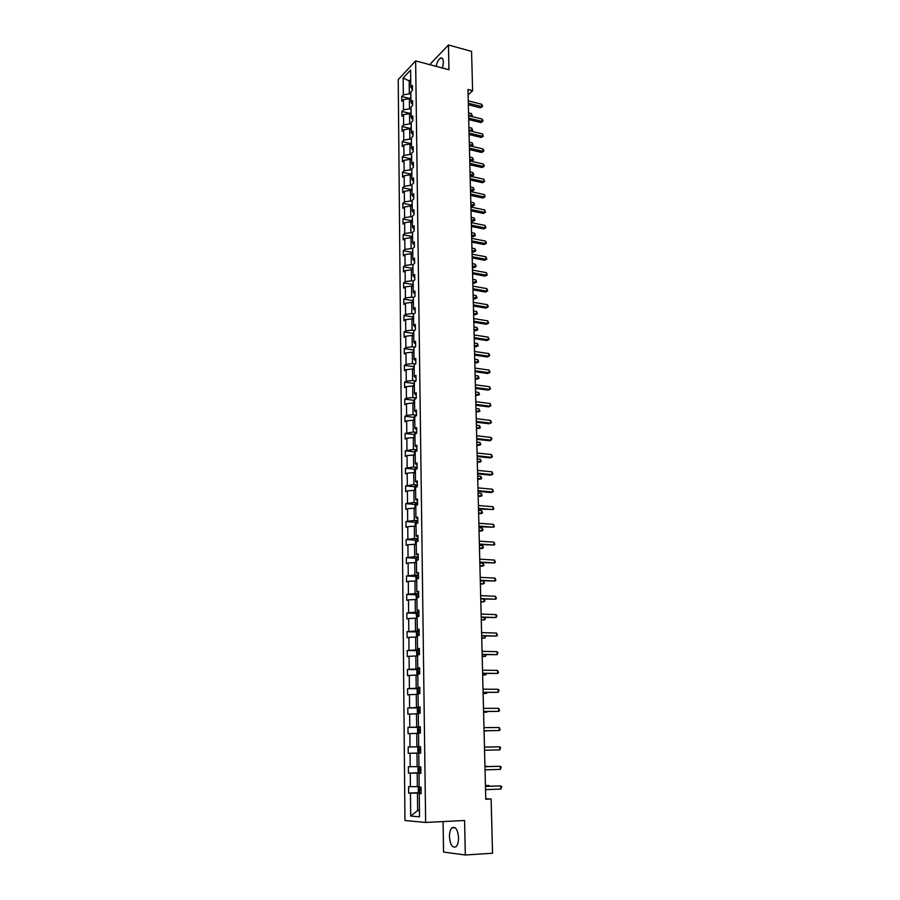 <?xml version="1.0" encoding="UTF-8"?>
<svg xmlns="http://www.w3.org/2000/svg" width="900" height="900" viewBox="0 0 900 900"><rect width="100%" height="100%" fill="white"/><g stroke="black" fill="none" stroke-linecap="round" stroke-linejoin="round"><path stroke-width="1.35" d="M458.561 837.742C457.706 829.395 455.479 826.11 451.89 827.876C450.259 829.631 449.438 832.579 449.438 836.73C450.259 845.089 452.498 848.374 456.131 846.619C457.751 844.852 458.561 841.894 458.561 837.742M442.541 68.04L443.396 62.246C443.216 58.883 442.26 57.488 440.539 58.061C438.581 59.254 437.119 62.021 436.151 66.352M443.07 821.576L443.576 852.086L465.311 855L492.536 853.234L491.119 799.009L485.764 798.727M398.228 79.594L404.955 820.519L425.644 822.442L415.631 60.896L398.228 79.594M415.631 60.896L448.965 69.75L448.447 45L430.504 63.765L430.526 64.856M448.447 45L471.566 51.39L472.601 90.709L467.966 89.505L485.775 799.234L491.119 799.009M421.132 792.945L417.431 793.091L417.634 810.562L410.704 816.053L410.468 793.148L408.634 793.058L419.243 792.664M419.445 810.484L417.634 810.562L419.456 810.709M417.431 793.091L410.468 793.148M420.885 772.931L417.195 773.044L417.353 786.645L408.566 786.645L408.634 793.058M410.4 786.712L410.265 773.134L408.431 773.1L419.085 772.785M410.197 766.755L410.062 753.278L408.24 753.3L418.928 753.075L416.959 753.154L417.116 766.654L408.375 766.732L408.431 773.1M418.522 733.399L416.734 733.421L416.891 746.809L408.184 746.989L408.24 753.3M409.995 746.944L409.86 733.579L408.049 733.658L407.981 727.391L418.545 727.279M418.298 713.835L416.509 713.846L416.666 727.133L407.981 727.391M409.793 727.301L409.657 714.026L407.858 714.161L407.79 707.951L418.241 707.918M419.839 688.331L418.174 688.421L417.105 689.783L417.15 693.472L418.061 694.406L416.284 694.418L416.43 707.602L407.79 707.951M409.59 707.794L409.455 694.643L407.666 694.822L407.599 688.658L417.949 688.714M417.825 675.169L416.059 675.146L416.205 688.23L407.599 688.658M409.399 688.455L409.264 675.394L407.475 675.63L407.419 669.51L417.656 669.645M417.6 656.055L415.834 656.021L415.991 669.004L407.419 669.51M409.196 669.262L409.061 656.303L407.284 656.584L407.228 650.52L417.364 650.734M417.375 637.087L415.62 637.043L415.766 649.924L407.228 650.52M409.005 650.205L408.87 637.346L407.104 637.695L407.036 631.665L417.082 631.957M417.15 618.278L415.395 618.21L415.541 630.99L407.036 631.665M408.814 631.305L408.679 618.548L406.912 618.941L406.856 612.956L416.801 613.327M416.925 599.602L415.181 599.524L415.327 612.214L406.856 612.956M408.623 612.551L408.488 599.895L406.733 600.334L406.676 594.394L416.531 594.832M416.7 581.074L414.968 580.984L415.114 593.572L406.676 594.394M408.431 593.944L408.296 581.377L406.553 581.861L406.496 575.977L416.272 576.484M416.486 562.68L414.754 562.579L414.9 575.066L406.496 575.977M408.24 575.471L408.116 562.995L406.373 563.535L406.316 557.685L416.002 558.27M416.261 544.433L414.54 544.32L414.686 556.706L406.316 557.685M408.049 557.134L407.925 544.759L406.192 545.344L406.136 539.539L415.744 540.191M416.048 526.32L414.326 526.185L414.473 538.493L406.136 539.539M407.869 538.942L407.745 526.658L406.012 527.288L405.956 521.539L415.496 522.248M415.834 508.343L414.124 508.196L414.259 520.414L405.956 521.539M407.678 520.886L407.554 508.702L405.832 509.377L405.776 503.662L415.249 504.439M415.62 490.5L413.91 490.343L414.056 502.459L405.776 503.662M407.498 502.965L407.374 490.871L405.664 491.591L405.608 485.921L415.001 486.754M415.406 472.781L413.707 472.624L413.854 484.65L405.608 485.921M407.317 485.179L407.194 473.175L405.484 473.94L405.428 468.304L414.754 469.204M415.204 455.209L413.505 455.029L413.64 466.976L405.428 468.304M407.137 467.527L407.014 455.603L405.315 456.412L405.259 450.821L414.517 451.789M414.99 437.76L413.303 437.569L413.438 449.426L405.259 450.821M406.957 450L406.834 438.176L405.146 439.02L405.09 433.474L414.281 434.498M414.787 420.435L413.1 420.244L413.235 432L405.09 433.474M406.777 432.608L406.654 420.863L404.978 421.762L404.921 416.25L414.045 417.33M414.574 403.245L412.897 403.043L413.032 414.709L406.598 415.339L404.921 416.25M406.598 415.339L406.485 403.684L404.798 404.618L404.752 399.15L413.809 400.286M414.371 386.179L412.706 385.965L412.841 397.553L406.429 398.205L404.752 399.15M406.429 398.205L406.305 386.629L404.64 387.608L404.584 382.174L413.584 383.366M414.169 369.236L412.504 369.011L412.639 380.509L406.249 381.195L404.584 382.174M406.249 381.195L406.136 369.697L404.471 370.71L404.415 365.332L413.359 366.57M413.966 352.418L412.312 352.181L412.447 363.6L406.08 364.298L404.415 365.332M406.08 364.298L405.968 352.89L404.303 353.947L404.246 348.604L413.134 349.897M413.775 335.723L412.121 335.464L412.245 346.804L405.911 347.535L404.246 348.604M405.911 347.535L405.799 336.206L404.134 337.298L404.089 331.988L412.92 333.338L412.931 335.588M413.572 319.14L411.93 318.881L412.054 330.142L405.743 330.885L404.089 331.988M405.743 330.885L405.619 319.635L403.976 320.771L403.92 315.506L412.706 316.901L412.74 319.005M413.37 302.681L411.739 302.411L411.863 313.594L405.574 314.359L403.92 315.506M405.574 314.359L405.461 303.188L403.819 304.369L403.762 299.126L412.515 300.589M413.179 286.346L411.548 286.065L411.671 297.157L405.405 297.945L403.762 299.126M405.405 297.945L405.293 286.864L403.65 288.067L403.605 282.881L412.324 284.389M412.988 270.124L411.356 269.831L411.48 280.845L405.236 281.655L403.605 282.881M405.236 281.655L405.124 270.653L403.493 271.901L403.447 266.738L412.132 268.301M412.796 254.014L411.165 253.71L411.3 264.645L405.067 265.477L403.447 266.738M405.067 265.477L404.955 254.554L403.335 255.836L403.29 250.718L411.952 252.326M412.605 238.016L410.985 237.701L411.109 248.569L404.91 249.424L403.29 250.718M404.91 249.424L404.798 238.567L403.178 239.884L403.132 234.799L411.761 236.464M412.414 222.131L410.805 221.816L410.929 232.605L404.741 233.471L403.132 234.799M404.741 233.471L404.629 222.694L403.02 224.055L402.975 219.004L411.581 220.714M412.223 206.37L410.614 206.032L410.738 216.743L404.584 217.631L402.975 219.004M404.584 217.631L404.471 206.944L402.863 208.328L402.817 203.31L411.39 205.076M412.031 190.71L410.434 190.361L410.558 201.004L404.426 201.915L402.817 203.31M404.426 201.915L404.314 191.295L402.716 192.713L402.66 187.729L411.21 189.54M411.851 175.151L410.254 174.803L410.377 185.366L404.257 186.3L402.66 187.729M404.257 186.3L404.156 175.748L402.559 177.21L402.514 172.26L411.03 174.116M411.671 159.716L410.074 159.356L410.197 169.841L404.1 170.797L402.514 172.26M404.1 170.797L403.999 160.324L402.412 161.809L402.356 156.893L410.85 158.805M411.48 144.382L409.894 144.011L410.017 154.429L403.942 155.396L402.356 156.893M403.942 155.396L403.841 144.99L402.255 146.52L402.21 141.638L410.67 143.595M411.3 129.15L409.725 128.779L409.838 139.118L403.785 140.108L402.21 141.638M403.785 140.108L403.684 129.78L402.109 131.332L402.064 126.484L410.49 128.486M411.12 114.03L409.545 113.647L409.669 123.919L403.639 124.92L402.064 126.484M403.639 124.92L403.526 114.66L401.963 116.246L401.906 111.431L410.31 113.479M410.94 99.011L409.365 98.617L409.489 108.821L403.481 109.834L401.906 111.431M403.481 109.834L403.38 99.653L401.816 101.272L401.76 96.491L410.141 98.584M410.726 81.326L409.162 80.933L409.32 93.825L403.324 94.86L401.76 96.491M403.324 94.86L403.155 77.996L410.591 70.043L410.794 87.075L412.402 85.399L412.459 90.248L410.85 91.913L410.974 102.206L412.594 100.564L412.65 105.446L411.041 107.078L411.165 117.439L412.774 115.83L412.841 120.746L411.221 122.344L411.345 132.773L412.965 131.197L413.032 136.148L411.401 137.711L411.525 148.219L413.156 146.678L413.224 151.661L411.593 153.191L411.716 163.778L413.348 162.27L413.415 167.287L411.772 168.784L411.896 179.438L413.55 177.964L413.606 183.015L411.964 184.489L412.088 195.221L413.741 193.781L413.798 198.866L412.155 200.295L412.279 211.106L413.933 209.7L414 214.83L412.346 216.225L412.47 227.104L414.135 225.743L414.202 230.906L412.537 232.256L412.661 243.225L414.338 241.898L414.394 247.095L412.729 248.411L412.864 259.459L414.529 258.165L414.596 263.407L412.92 264.69L413.055 275.816L414.731 274.556L414.799 279.832L413.123 281.081L413.246 292.286L414.945 291.06L415.001 296.381L413.314 297.585L413.449 308.869L415.147 307.688L415.215 313.043L413.516 314.213L413.651 325.586L415.35 324.439L415.418 329.839L413.719 330.964L413.854 342.416L415.564 341.314L415.631 346.748L413.91 347.839L414.056 359.37L415.766 358.312L415.834 363.791L414.124 364.838L414.259 376.459L415.98 375.435L416.048 380.959L414.326 381.96L414.461 393.671L416.194 392.692L416.261 398.25L414.529 399.206L414.675 411.007L416.407 410.074L416.475 415.665L414.743 416.588L414.877 428.468L416.621 427.579L416.689 433.226L414.945 434.104L415.091 446.074L416.846 445.219L416.914 450.911L415.159 451.744L415.305 463.804L417.06 463.005L417.127 468.731L415.373 469.519L415.519 481.669L417.285 480.915L417.353 486.675L415.586 487.418L415.733 499.669L417.499 498.96L417.577 504.776L415.8 505.463L415.946 517.804L417.724 517.14L417.803 523.001L416.014 523.654L416.171 536.085L417.949 535.466L418.027 541.373L416.239 541.969L416.385 554.501L418.185 553.928L418.252 559.879L416.452 560.43L416.61 573.064L418.41 572.546L418.489 578.531L416.678 579.038L416.835 591.761L418.646 591.289L418.714 597.33L416.902 597.791L417.06 610.616L418.871 610.189L418.95 616.286L417.127 616.68L417.285 629.606L419.108 629.235L419.186 635.377L417.364 635.726L417.51 648.754L419.344 648.439L419.423 654.615L417.589 654.919L417.746 668.048L419.591 667.778L419.659 674.01L417.814 674.258L417.983 687.488L419.827 687.285L419.906 693.562L418.05 693.754L418.207 707.085L420.064 706.939L420.142 713.273L418.286 713.408L418.444 726.84L420.311 726.75L420.39 733.129L418.522 733.207L418.691 746.764L420.559 746.719L420.637 753.154L418.759 753.176L418.928 766.834L420.806 766.845L420.885 773.336L419.006 773.303L419.164 787.072L421.054 787.14L421.144 793.688L419.243 793.586L419.524 816.806L410.704 816.053M420.885 773.156L419.006 773.303M419.164 786.577L417.353 786.645M417.195 773.044L410.265 773.134M420.637 753.12L418.759 753.176M418.928 766.597L417.116 766.654M416.959 753.154L410.062 753.278M418.838 746.809L418.916 753.064L417.836 751.849L417.791 748.069L418.871 746.775L420.559 746.741L418.691 746.764M420.559 746.741L416.891 746.809M416.734 733.421L409.86 733.579M420.311 726.908L418.444 726.84M420.322 727.087L416.666 727.133M416.509 713.846L409.657 714.026M420.075 707.231L418.207 707.085M420.075 707.591L416.43 707.602M416.284 694.418L409.455 694.643M419.827 687.724L417.983 687.488M419.839 688.241L416.205 688.23M416.059 675.146L409.264 675.394M419.591 668.363L417.746 668.048M419.603 669.049L415.991 669.004M415.834 656.021L409.061 656.303M419.355 649.148L417.51 648.754M419.366 650.002L415.766 649.924M415.62 637.043L408.87 637.346M419.119 630.09L417.285 629.606M419.13 631.102L415.541 630.99M415.395 618.21L408.679 618.548M418.882 611.179L417.06 610.616M418.905 612.337L415.327 612.214M415.181 599.524L408.488 599.895M418.657 592.403L416.835 591.761M418.669 593.73L415.114 593.572M414.968 580.984L408.296 581.377M418.433 573.784L416.61 573.064M418.444 575.257L414.9 575.066M414.754 562.579L408.116 562.995M418.196 555.3L416.385 554.501M418.219 556.92L414.686 556.706M414.54 544.32L407.925 544.759M417.971 536.962L416.171 536.085M417.994 538.729L414.473 538.493M414.326 526.185L407.745 526.658M417.746 518.76L415.946 517.804M417.769 520.673L414.259 520.414M414.124 508.196L407.554 508.702M417.521 500.692L415.733 499.669M417.555 502.751L414.056 502.459M413.91 490.343L407.374 490.871M417.308 482.76L415.519 481.669M417.33 484.965L413.854 484.65M413.707 472.624L407.194 473.175M417.082 464.974L415.305 463.804M417.116 467.314L413.64 466.976M413.505 455.029L407.014 455.603M416.869 447.311L415.091 446.074M416.902 449.786L413.438 449.426M413.303 437.569L406.834 438.176M416.655 429.772L414.877 428.468M416.678 432.394L413.235 432M413.1 420.244L406.654 420.863M416.441 412.38L414.675 411.007M416.475 415.125L413.032 414.709M412.897 403.043L406.485 403.684M416.228 395.111L414.461 393.671M416.261 397.98L412.841 397.553M412.706 385.965L406.305 386.629M416.014 377.966L414.259 376.459M416.025 380.959L412.639 380.509M412.504 369.011L406.136 369.697M415.8 360.945L414.056 359.37M415.451 364.016L412.447 363.6M412.312 352.181L405.968 352.89M415.598 344.048L413.854 342.416M414.923 347.197L412.245 346.804M412.121 335.464L405.799 336.206M415.384 327.285L413.651 325.586M414.416 330.502L412.054 330.142M411.93 318.881L405.619 319.635M415.181 310.635L413.449 308.869M413.933 313.92L411.863 313.594M411.739 302.411L405.461 303.188M414.979 294.098L413.246 292.286M413.483 297.461L411.671 297.157M411.548 286.065L405.293 286.864M414.776 277.695L413.055 275.816M413.123 281.126L411.48 280.845M411.356 269.831L405.124 270.653M414.574 261.405L412.864 259.459M412.92 264.949L411.3 264.645M411.165 253.71L404.955 254.554M414.371 245.227L412.661 243.225M412.729 248.873L411.109 248.569M410.985 237.701L404.798 238.567M414.18 229.162L412.47 227.104M412.537 232.909L410.929 232.605M410.805 221.816L404.629 222.694M413.978 213.221L412.279 211.106M412.346 217.069L410.738 216.743M410.614 206.032L404.471 206.944M413.786 197.381L412.088 195.221M412.166 201.33L410.558 201.004M410.434 190.361L404.314 191.295M413.595 181.665L411.896 179.438M411.975 185.715L410.377 185.366M410.254 174.803L404.156 175.748M413.404 166.05L411.716 163.778M411.795 170.19L410.197 169.841M410.074 159.356L403.999 160.324M413.213 150.547L411.525 148.219M411.604 154.789L410.017 154.429M409.894 144.011L403.841 144.99M413.021 135.157L411.345 132.773M411.424 139.489L409.838 139.118M409.725 128.779L403.684 129.78M412.83 119.869L411.165 117.439M411.244 124.29L409.669 123.919M409.545 113.647L403.526 114.66M412.639 104.692L410.974 102.206M411.064 109.204L409.489 108.821M409.365 98.617L403.38 99.653M412.459 89.617L410.794 87.075M465.311 855L464.591 820.496L425.644 822.442M468.101 94.961L472.601 90.709M410.884 94.219L409.32 93.825M410.704 79.301L409.162 80.933L403.155 77.996M421.132 793.35L419.243 793.586M408.184 746.989L418.86 746.786M468.349 104.737L480.409 107.797L481.702 106.616L468.315 103.219M481.635 104.254L482.456 105.615L482.479 106.56L481.702 106.616L481.635 104.254L468.259 100.845M482.479 106.56L480.409 107.797M410.906 96.401L410.141 98.809M468.619 115.2L471.499 115.92L471.442 113.58L468.551 112.86M471.071 116.314L472.286 115.853L471.532 116.426M471.442 113.58L472.286 115.853M468.72 119.587L480.825 122.58L482.119 121.421L468.686 118.103M482.051 119.047L482.873 120.397L482.895 121.354L482.119 121.421L482.051 119.047L468.63 115.706M482.895 121.354L480.825 122.58M469.103 134.539L481.241 137.464L482.535 136.328L469.058 133.076M482.468 133.931L483.322 136.237L482.535 136.328L482.468 133.931L469.001 130.669M483.322 136.237L481.241 137.464M411.086 111.341L410.321 113.828M468.979 129.836L471.881 130.545L471.814 128.194L468.923 127.485M471.15 131.197L472.657 130.466L471.442 131.265M471.814 128.194L472.657 130.466M411.266 126.394L410.501 128.959M469.35 144.585L472.264 145.271L472.196 142.898L469.294 142.211M471.218 146.171L473.04 145.17L471.33 146.205M472.196 142.898L473.04 145.17M469.474 149.591L481.657 152.449L482.963 151.335L469.44 148.162M482.895 148.928L483.716 150.266L483.739 151.234L482.963 151.335L482.895 148.928L469.384 145.744M483.739 151.234L481.657 152.449M411.446 141.547L410.681 144.191M469.755 160.796L471.375 161.167L472.635 160.088L472.579 157.714L469.665 157.039M469.721 159.424L473.423 159.975L471.375 161.167M472.579 157.714L473.423 159.975M469.856 164.756L482.074 167.535L483.39 166.455L469.822 163.35M483.322 164.025L484.144 165.352L484.166 166.32L483.39 166.455L483.322 164.025L469.766 160.909M484.166 166.32L482.074 167.535M411.626 156.814L410.861 159.536M470.137 175.703L471.746 176.062L473.029 175.016L472.961 172.62L470.036 171.956M470.104 174.364L473.816 174.881L471.746 176.062M472.961 172.62L473.816 174.881M470.239 180.011L482.501 182.722L483.817 181.665L470.205 178.65M483.75 179.224L484.605 181.519L483.817 181.665L483.75 179.224L470.149 176.186M484.605 181.519L482.501 182.722M411.817 172.181L411.041 174.982M470.509 190.71L472.129 191.07L473.411 190.035L473.344 187.627L470.419 186.986M470.475 189.405L474.199 189.877L472.129 191.07M473.344 187.627L474.199 189.877M470.621 195.379L482.918 198.023L484.245 196.987L470.588 194.04M484.178 194.524L485.01 195.84L484.245 196.987L484.178 194.524L470.531 191.565M485.032 196.819L482.918 198.023M411.998 187.65L411.221 190.53M470.891 205.83L472.511 206.167L473.805 205.166L473.738 202.736L470.79 202.106M470.858 204.547L474.593 204.986L472.511 206.167M473.738 202.736L474.593 204.986M471.015 210.847L483.356 213.424L484.684 212.411L470.981 209.554M484.605 209.936L485.471 212.231L484.684 212.411L484.605 209.936L470.914 207.056M485.471 212.231L483.356 213.424M412.189 203.231L411.401 206.201M471.274 221.04L472.905 221.377L474.188 220.399L474.131 217.946L471.173 217.339M471.24 219.791L474.986 220.196L472.905 221.377M474.131 217.946L474.986 220.196M471.409 226.429L483.784 228.926L485.111 227.947L471.375 225.169M485.044 225.45L485.91 227.734L485.111 227.947L485.044 225.45L471.308 222.649M485.91 227.734L483.784 228.926M412.369 218.925L411.593 221.974M471.656 236.362L473.299 236.689L474.593 235.732L474.525 233.257L471.566 232.672M471.623 235.136L475.38 235.519L473.299 236.689M474.525 233.257L475.38 235.519M471.803 242.123L484.223 244.541L485.55 243.585L471.769 240.885M485.483 241.076L486.326 242.359L485.55 243.585L485.483 241.076L471.701 238.365M486.349 243.36L484.223 244.541M472.196 257.918L484.65 260.269L486 259.335L472.162 256.725M485.933 256.804L486.799 259.088L486 259.335L485.933 256.804L472.106 254.171M486.799 259.088L484.65 260.269M472.59 273.836L485.1 276.109L486.45 275.197L472.567 272.666M486.371 272.644L487.249 274.928L486.45 275.197L486.371 272.644L472.5 270.101M487.249 274.928L485.1 276.109M472.995 289.856L485.539 292.05L486.889 291.173L472.973 288.731M486.821 288.608L487.699 290.88L486.889 291.173L486.821 288.608L472.905 286.144M487.699 290.88L485.539 292.05M473.4 305.989L485.989 308.115L487.35 307.26L473.377 304.897M487.271 304.673L488.126 305.91L487.35 307.26L487.271 304.673L473.31 302.299M488.149 306.945L485.989 308.115M473.805 322.245L486.439 324.281L487.8 323.46L473.782 321.188M487.733 320.85L488.61 323.123L487.8 323.46L487.733 320.85L473.715 318.566M488.61 323.123L486.439 324.281M474.221 338.614L486.889 340.571L488.261 339.772L474.199 337.59M488.183 337.151L489.071 339.412L488.261 339.772L488.183 337.151L474.131 334.957M489.071 339.412L486.889 340.571M474.637 355.095L487.35 356.974L488.723 356.209L474.604 354.116M488.655 353.565L489.51 354.769L488.723 356.209L488.655 353.565L474.548 351.461M489.532 355.826L487.35 356.974M475.054 371.7L487.811 373.489L489.195 372.757L475.031 370.755M489.116 370.091L490.005 372.353L489.195 372.757L489.116 370.091L474.964 368.077M490.005 372.353L487.811 373.489M475.47 388.429L488.272 390.127L489.656 389.419L475.447 387.517M489.589 386.741L490.478 389.002L489.656 389.419L489.589 386.741L475.38 384.829M412.56 234.731L411.784 237.859M472.039 251.786L473.681 252.101L474.986 251.167L474.919 248.681L471.949 248.107M472.016 250.594L475.785 250.931L473.681 252.101M474.919 248.681L475.785 250.931M412.751 250.639L411.964 253.856M472.433 267.311L474.075 267.615L475.38 266.715L475.324 264.218L472.343 263.655M472.399 266.164L476.19 266.456L474.075 267.615M475.324 264.218L476.19 266.456M412.942 266.67L412.155 269.966M472.826 282.949L474.48 283.241L475.785 282.364L475.729 279.844L472.736 279.315M472.793 281.835L476.595 282.094L474.48 283.241M475.729 279.844L476.595 282.094M413.134 282.814L412.346 286.2M473.22 298.699L474.874 298.98L476.19 298.125L476.134 295.594L473.13 295.076M473.186 297.608L477 297.832L474.874 298.98M476.134 295.594L477 297.832M413.336 299.07L412.537 302.546M473.614 314.55L475.279 314.82L476.606 313.999L476.539 311.445L473.524 310.95M473.591 313.504L477.405 313.684L475.279 314.82M476.539 311.445L477.405 313.684M413.527 315.439L412.706 316.89M474.019 330.514L477.011 329.974L476.944 327.409L473.929 326.925M473.996 329.501L477.821 329.647L475.684 330.784M476.944 327.409L477.821 329.647M413.73 331.931L412.909 333.36M474.424 346.59L477.428 346.072L477.36 343.485L474.334 343.024M474.39 345.611L478.238 345.713L476.1 346.849M477.36 343.485L478.238 345.713M413.921 348.536L413.123 352.294M474.829 362.779L477.844 362.284L477.776 359.674L474.739 359.235M474.806 361.834L478.665 361.901L476.505 363.026M477.776 359.674L478.665 361.901M414.124 365.276L413.325 369.124M475.234 379.091L478.271 378.596L478.204 375.975L475.144 375.548M475.211 378.18L479.081 378.202L476.921 379.316M478.204 375.975L479.081 378.202M414.326 382.129L413.527 386.066M475.65 395.505L478.688 395.032L478.62 392.4L475.56 391.995M475.627 394.639L479.509 394.616L478.62 392.4M475.897 405.27L488.734 406.89L490.129 406.215L475.875 404.404M490.05 403.515L490.95 405.765L490.129 406.215L490.05 403.515L475.808 401.692M413.73 403.144L413.696 400.478L415.822 398.486M476.066 412.043L479.115 411.593L479.048 408.926L475.976 408.544M476.044 411.21L479.936 411.142L479.048 408.926M476.314 422.235L489.206 423.776L490.601 423.124L476.303 421.414M490.534 420.401L491.434 422.651L490.601 423.124L490.534 420.401L476.224 418.68M413.933 420.334L413.899 417.566L414.9 415.935L416.475 415.541M476.483 428.692L479.543 428.265L479.475 425.588L476.392 425.216M476.46 427.905L480.364 427.793L479.475 425.588M476.752 439.324L489.679 440.775L491.085 440.156L476.73 438.548M491.006 437.411L491.884 438.57L491.085 440.156L491.006 437.411L476.662 435.791M414.135 437.659L414.101 434.779L415.103 433.159L416.689 432.799M476.899 445.466L479.981 445.05L479.902 442.35L476.809 442.012M476.887 444.713L480.803 444.566L479.902 442.35M477.18 456.548L490.151 457.897L491.569 457.312L477.157 455.805M491.49 454.556L492.401 456.795L491.569 457.312L491.49 454.556L477.09 453.026M414.338 455.119L414.304 452.126L415.316 450.517L416.902 450.169M477.326 462.364L480.409 461.97L480.341 459.248L477.236 458.933M477.304 461.644L481.241 461.452L480.341 459.248M477.619 473.884L490.635 475.155L492.053 474.593L477.596 473.186M491.974 471.814L492.885 474.053L492.053 474.593L491.974 471.814L477.529 470.396M414.54 472.702L414.506 469.586L415.53 468L417.116 467.674M477.754 479.374L480.848 479.002L480.78 476.257L477.664 475.965M477.731 478.699L481.68 478.463L480.78 476.257M478.058 491.355L491.119 492.525L492.548 492.007L478.035 490.702M492.469 489.206L493.38 491.434L492.548 492.007L492.469 489.206L477.968 487.879M414.754 490.421L414.72 487.192L415.733 485.618L417.341 485.303M478.181 496.519L481.298 496.159L481.219 493.402L478.091 493.121M478.17 495.889L482.13 495.596L481.219 493.402M478.496 508.961L493.043 509.546L478.474 508.343M492.964 506.723L493.875 508.95L493.043 509.546L492.964 506.723L478.406 505.507M414.968 508.264L414.923 504.923L415.946 503.37L417.555 503.066M478.62 513.776L481.736 513.439L481.669 510.66L478.53 510.401M478.598 513.191L482.569 512.854L481.669 510.66M478.935 526.691L493.537 527.209L478.924 526.118M493.459 524.374L494.37 526.59L493.537 527.209L493.459 524.374L478.856 523.26M479.385 544.556L494.032 545.006L479.374 544.028M493.954 542.149L494.876 544.365L494.032 545.006L493.954 542.149L479.306 541.148M479.835 562.545L494.539 562.939L479.824 562.061M494.46 560.059L495.382 562.275L494.539 562.939L494.46 560.059L479.756 559.17M480.296 580.68L495.045 581.006L480.285 580.241M494.966 578.104L495.889 580.32L495.045 581.006L494.966 578.104L480.206 577.327M480.757 598.95L495.562 599.209L480.746 598.556M495.484 596.284L496.406 598.489L495.562 599.209L495.484 596.284L480.668 595.62M481.219 617.355L496.08 617.558L481.207 617.018M495.99 614.61L496.89 615.623L496.08 617.558L495.99 614.61L481.129 614.048M481.68 635.906L496.598 636.03L481.669 635.614M496.519 633.06L497.452 635.254L496.598 636.03L496.519 633.06L481.601 632.621M482.152 654.592L497.126 654.649L482.141 654.345M497.036 651.656L497.936 652.646L497.126 654.649L497.036 651.656L482.062 651.341M482.625 673.425L497.644 673.414L482.614 673.234M497.565 670.399L498.51 672.581L497.644 673.414L497.565 670.399L482.535 670.196M483.098 692.404L498.184 692.325L483.098 692.258M498.094 689.276L499.005 690.244L498.184 692.325L498.094 689.276L483.019 689.197M415.204 526.252L415.136 522.776L416.137 521.291L417.78 520.965M479.048 531.169L482.186 530.842L482.119 528.053L478.969 527.816M417.184 523.226L416.441 523.496M479.036 530.618L483.019 530.235L482.119 528.053M415.553 544.387L415.35 540.776L416.385 539.269L417.994 539.01M479.486 548.685L482.636 548.381L482.569 545.569L479.407 545.355M418.027 541.215L416.52 541.879M479.475 548.179L483.48 547.751L482.569 545.569M415.89 562.646L415.564 558.911L416.576 557.449L418.219 557.179M479.936 566.325L483.098 566.044L483.019 563.209L479.846 563.017M418.252 559.395L416.723 560.351M479.925 565.864L483.93 565.38L483.019 563.209M416.228 581.051L415.777 577.181L416.79 575.741L418.444 575.483M480.375 584.1L483.548 583.841L483.48 580.984L480.296 580.815M418.478 577.721L417.251 577.879L416.993 578.947M480.364 583.684L483.548 583.841L484.391 583.155L483.48 580.984M416.543 599.58L415.991 595.586L417.037 594.135L418.68 593.933M480.825 602.01L484.009 601.762L483.941 599.096M418.702 596.194L417.465 596.34L417.386 597.668M480.814 601.627L484.009 601.762L484.864 601.054L484.121 599.096M416.858 618.266L416.205 614.137L417.262 612.709L418.905 612.518M481.286 620.044L484.481 619.83L484.414 617.479M418.928 614.801L417.69 614.936L417.836 616.331L418.95 616.23M481.275 619.717L484.481 619.83L485.325 619.087L484.909 617.49M417.173 637.087L416.475 636.446L416.43 632.835L417.488 631.418L419.141 631.26M481.736 638.212L484.942 638.021L484.897 635.996M419.164 633.544L417.904 633.679L418.061 635.074L419.186 634.995M481.725 637.931L484.942 638.021L485.707 636.019M417.476 656.055L416.7 655.301L416.655 651.668L417.713 650.273L419.366 650.137M482.197 656.528L485.415 656.347L485.37 654.66M419.4 652.444L418.129 652.567L418.298 653.974L419.411 653.906M482.186 656.291L485.415 656.347L486.248 654.683M417.78 675.169L416.914 674.314L416.88 670.646L417.938 669.274L419.603 669.161M482.659 674.966L485.887 674.82L485.854 673.47M419.636 671.479L418.354 671.591L418.522 673.02L419.647 672.952M482.659 674.775L485.887 674.82L486.743 673.481M483.131 693.551L486.371 693.428L486.349 692.415M419.873 690.671L418.579 690.773L418.759 692.212L419.884 692.156M483.12 693.416L486.371 693.428L487.226 692.426M483.581 711.529L498.713 711.371L483.57 711.428M498.634 708.311L499.579 710.482L498.713 711.371L498.634 708.311L483.502 708.345M418.286 713.745L417.375 712.778L417.33 709.054L418.376 707.76L420.075 707.648M483.593 712.283L486.855 712.17L486.832 711.518M420.109 710.01L418.804 710.111L418.984 711.551L420.12 711.506M483.593 712.181L487.496 711.518M484.065 730.8L499.252 730.564L484.054 730.755M499.174 727.481L500.119 729.641L499.252 730.564L499.174 727.481L483.986 727.65M418.522 733.241L417.6 732.24L417.555 728.482L418.601 727.211L420.322 727.121M484.065 731.149L487.327 730.755M419.209 729.54L420.345 729.518L419.029 729.585L419.22 731.036L420.368 731.014M484.065 731.104L487.631 730.755M499.804 749.914L500.636 747.72L499.714 746.809L484.47 747.101L499.714 746.809L499.804 749.914L484.549 750.229M419.468 750.69L420.604 750.668L419.468 750.69L419.254 749.227L420.593 749.149M484.965 766.699L500.265 766.283L500.355 769.41L485.044 769.86M484.965 766.643L500.265 766.283L501.188 767.171L500.355 769.41M418.928 766.744L418.016 767.801L418.061 771.615L419.186 772.909L420.885 772.898M488.25 766.553L484.954 766.226M419.704 770.49L420.851 770.479L419.704 770.49L419.49 769.016L420.829 768.949M488.61 766.541L484.954 766.283M485.46 786.454L500.816 785.903L500.906 789.064L485.539 789.637M485.449 786.352L500.816 785.903L501.739 786.78L500.906 789.064M419.164 786.656L418.252 787.691L418.298 791.539L419.389 792.832L421.132 792.889M488.756 786.229L488.745 785.498L485.438 785.509M419.389 792.832L419.321 787.072M419.94 790.447L421.099 790.447L419.94 790.447L419.726 788.962L421.076 788.906L419.726 788.962M489.499 786.206L488.745 785.498L485.438 785.61M415.08 433.204L415.091 434.025M415.294 450.562L415.305 451.676M415.496 468.045L415.519 469.451M415.71 485.662L415.733 487.361M415.924 503.404L415.946 505.406M416.137 521.291L416.16 523.597M416.351 539.303L416.385 541.924M417.915 541.406L416.925 541.339M416.576 557.449L416.61 560.385M418.252 559.586L417.15 559.519M416.79 575.741L416.835 578.992M417.015 594.169L417.06 597.746M417.229 612.742L417.285 616.646M418.939 614.936L417.814 614.891M417.454 631.451L417.51 635.692M419.164 633.668L418.05 633.634M417.69 650.306L417.735 654.896M419.4 652.534L418.275 652.511M417.915 669.308L417.971 674.235M419.636 671.558L418.5 671.546M418.14 688.455L418.207 693.742M419.873 690.727L418.736 690.727M418.376 707.76L418.444 713.396M420.109 710.055L418.973 710.055M418.601 727.211L418.68 733.207M419.085 766.834L419.152 772.875M455.141 827.696L451.89 827.876M442.496 58.59L440.539 58.061M417.814 541.44L416.824 541.373M418.252 559.631L417.037 559.553M418.939 614.981L417.69 614.936M419.164 633.712L417.904 633.679M419.4 652.59L418.129 652.567M419.636 671.614L418.354 671.591M419.873 690.784L418.579 690.773M420.109 710.1L418.804 710.111M420.345 729.574L419.029 729.585M420.593 749.194L419.254 749.227M420.829 768.982L419.49 769.016"/></g></svg>

